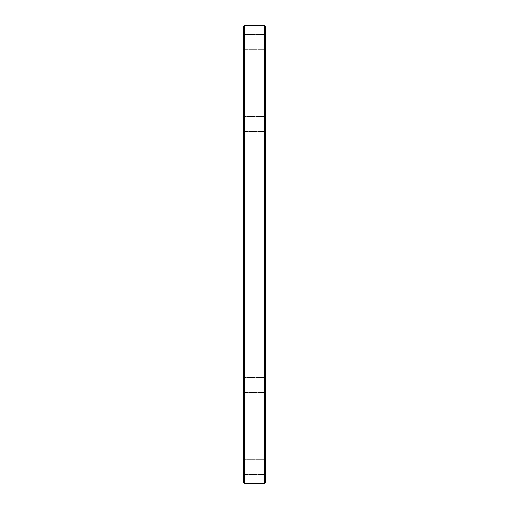 <?xml version="1.0" encoding="UTF-8"?>
<svg xmlns="http://www.w3.org/2000/svg" width="509" height="509" viewBox="0 0 509 509"><rect width="100%" height="100%" fill="white"/><g stroke="black" fill="none" stroke-linecap="round" stroke-linejoin="round"><path stroke-width="0.38" stroke-dasharray="2.54 1.91" d="M264.655 25.45L264.655 483.55M244.345 483.55L244.345 25.45M243.671 26.124L243.671 482.876M243.671 274.586L243.671 290.378L243.671 274.586L243.671 290.378L243.671 274.586L244.116 275.038L264.884 275.038L264.884 289.926L264.884 275.038L264.884 289.926L264.884 275.038L265.329 274.586L265.329 290.378L265.329 274.586L265.329 290.378L265.329 274.586L264.884 275.038L244.116 275.038L244.116 289.926L244.116 275.038L244.116 289.926L244.116 275.038L243.671 274.586M243.671 328.642L243.671 344.44L243.671 328.642L243.671 344.44L243.671 328.642L244.116 329.094L264.884 329.094L264.884 343.989L264.884 329.094L264.884 343.989L264.884 329.094L265.329 328.642L265.329 344.44L265.329 328.642L265.329 344.44L265.329 328.642L264.884 329.094L244.116 329.094L244.116 343.989L244.116 329.094L244.116 343.989L244.116 329.094L243.671 328.642M243.671 377.112L243.671 392.903L243.671 377.112L243.671 392.903L243.671 377.112L244.116 377.563L264.884 377.563L264.884 392.452L264.884 377.563L264.884 392.452L264.884 377.563L265.329 377.112L265.329 392.903L265.329 377.112L265.329 392.903L265.329 377.112L264.884 377.563L244.116 377.563L244.116 392.452L244.116 377.563L244.116 392.452L244.116 377.563L243.671 377.112M243.671 416.68L243.671 432.478L243.671 416.68L243.671 432.478L243.671 416.68L244.116 417.132L264.884 417.132L264.884 432.026L264.884 417.132L264.884 432.026L264.884 417.132L265.329 416.68L265.329 432.478L265.329 416.68L265.329 432.478L265.329 416.68L264.884 417.132L244.116 417.132L244.116 432.026L244.116 417.132L244.116 432.026L244.116 417.132L243.671 416.68M243.671 444.662L243.671 460.46L243.671 444.662L243.671 460.46L243.671 444.662L244.116 445.114L264.884 445.114L264.884 460.009L264.884 445.114L264.884 460.009L264.884 445.114L265.329 444.662L265.329 460.46L265.329 444.662L265.329 460.46L265.329 444.662L264.884 445.114L244.116 445.114L244.116 460.009L244.116 445.114L244.116 460.009L244.116 445.114L243.671 444.662M243.671 459.15L243.671 474.948L243.671 459.15L243.671 474.948L243.671 459.15L244.116 459.602L264.884 459.602L264.884 474.496L264.884 459.602L264.884 474.496L264.884 459.602L265.329 459.15L265.329 474.948L265.329 459.15L265.329 474.948L265.329 459.15L264.884 459.602L244.116 459.602L244.116 474.496L244.116 459.602L244.116 474.496L244.116 459.602L243.671 459.15M243.671 218.622L243.671 234.414L243.671 218.622L243.671 234.414L243.671 218.622L244.116 219.074L264.884 219.074L264.884 233.962L264.884 219.074L264.884 233.962L265.329 234.414L265.329 218.622L265.329 234.414L265.329 218.622L265.329 234.414L264.884 233.962L264.884 219.074L265.329 218.622L264.884 219.074L244.116 219.074L244.116 233.962L244.116 219.074L244.116 233.962L244.116 219.074L243.671 218.622M243.671 164.56L243.671 180.358L243.671 164.56L243.671 180.358L243.671 164.56L244.116 165.011L264.884 165.011L264.884 179.906L264.884 165.011L264.884 179.906L264.884 165.011L265.329 164.56L265.329 180.358L265.329 164.56L265.329 180.358L265.329 164.56L264.884 165.011L244.116 165.011L244.116 179.906L244.116 165.011L244.116 179.906L244.116 165.011L243.671 164.56M243.671 116.097L243.671 131.888L243.671 116.097L243.671 131.888L243.671 116.097L244.116 116.548L264.884 116.548L264.884 131.437L264.884 116.548L264.884 131.437L264.884 116.548L265.329 116.097L265.329 131.888L265.329 116.097L265.329 131.888L265.329 116.097L264.884 116.548L244.116 116.548L244.116 131.437L244.116 116.548L244.116 131.437L244.116 116.548L243.671 116.097M243.671 76.522L243.671 92.32L243.671 76.522L243.671 92.32L243.671 76.522L244.116 76.974L264.884 76.974L264.884 91.868L264.884 76.974L264.884 91.868L264.884 76.974L265.329 76.522L265.329 92.32L265.329 76.522L265.329 92.32L265.329 76.522L264.884 76.974L244.116 76.974L244.116 91.868L244.116 76.974L244.116 91.868L244.116 76.974L243.671 76.522M243.671 48.54L243.671 64.338L243.671 48.54L243.671 64.338L243.671 48.54L244.116 48.991L264.884 48.991L264.884 63.886L264.884 48.991L264.884 63.886L264.884 48.991L265.329 48.54L265.329 64.338L265.329 48.54L265.329 64.338L265.329 48.54L264.884 48.991L244.116 48.991L244.116 63.886L244.116 48.991L244.116 63.886L244.116 48.991L243.671 48.54M243.671 34.052L243.671 49.85L243.671 34.052L243.671 49.85L243.671 34.052L244.116 34.504L264.884 34.504L264.884 49.398L264.884 34.504L264.884 49.398L264.884 34.504L265.329 34.052L265.329 49.85L265.329 34.052L265.329 49.85L265.329 34.052L264.884 34.504L244.116 34.504L244.116 49.398L244.116 34.504L244.116 49.398L244.116 34.504L243.671 34.052M265.329 482.876L265.329 26.124M264.884 179.906L265.329 180.358L264.884 179.906L244.116 179.906L264.884 179.906M264.884 131.437L265.329 131.888L264.884 131.437L244.116 131.437L264.884 131.437M264.884 91.868L265.329 92.32L264.884 91.868L244.116 91.868L264.884 91.868M264.884 63.886L265.329 64.338L264.884 63.886L244.116 63.886L264.884 63.886M264.884 49.398L265.329 49.85L264.884 49.398L244.116 49.398L264.884 49.398M264.884 289.926L265.329 290.378L264.884 289.926L244.116 289.926L264.884 289.926M264.884 343.989L265.329 344.44L264.884 343.989L244.116 343.989L264.884 343.989M264.884 392.452L265.329 392.903L264.884 392.452L244.116 392.452L264.884 392.452M264.884 432.026L265.329 432.478L264.884 432.026L244.116 432.026L264.884 432.026M264.884 460.009L265.329 460.46L264.884 460.009L244.116 460.009L264.884 460.009M264.884 474.496L265.329 474.948L264.884 474.496L244.116 474.496L264.884 474.496M244.116 233.962L264.884 233.962L244.116 233.962L243.671 234.414L244.116 233.962M244.116 179.906L243.671 180.358L244.116 179.906M244.116 131.437L243.671 131.888L244.116 131.437M244.116 91.868L243.671 92.32L244.116 91.868M244.116 63.886L243.671 64.338L244.116 63.886M244.116 49.398L243.671 49.85L244.116 49.398M244.116 289.926L243.671 290.378L244.116 289.926M244.116 343.989L243.671 344.44L244.116 343.989M244.116 392.452L243.671 392.903L244.116 392.452M244.116 432.026L243.671 432.478L244.116 432.026M244.116 460.009L243.671 460.46L244.116 460.009M244.116 474.496L243.671 474.948L244.116 474.496"/><path stroke-width="0.76" d="M264.655 483.55L264.655 25.45L244.345 25.45L244.345 483.55L264.655 483.55L265.329 482.876L265.329 26.124L264.655 25.45M244.345 483.55L243.671 482.876L243.671 26.124L244.345 25.45"/></g></svg>
